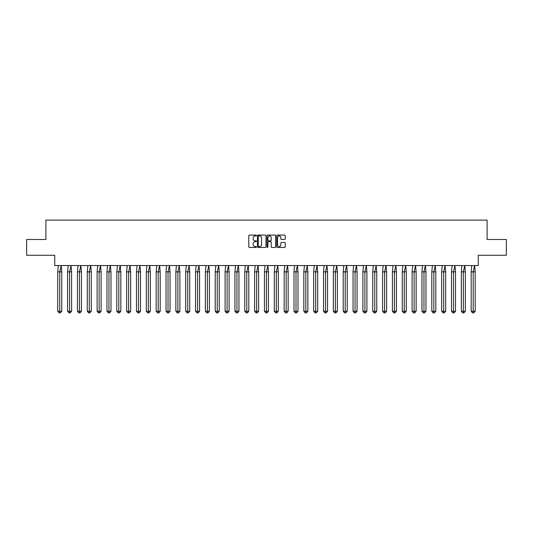 <?xml version="1.0" encoding="UTF-8"?>
<svg xmlns="http://www.w3.org/2000/svg" width="533" height="533" viewBox="0 0 533 533"><rect width="100%" height="100%" fill="white"/><g stroke="black" fill="none" stroke-linecap="round" stroke-linejoin="round"><path stroke-width="0.8" d="M256.406 235.499A0.433 0.433 0 0 0 255.973 235.066L249.391 235.066A0.62 0.62 0 0 0 248.771 235.686L248.771 246.832A0.62 0.62 0 0 0 249.391 247.452L255.973 247.452A0.433 0.433 0 0 0 256.406 247.019A0.433 0.433 0 0 0 255.973 246.586L255.12 246.586A1.979 1.979 0 0 1 253.135 244.607L253.135 243.674A1.979 1.979 0 0 1 255.12 241.696L255.973 241.696A0.433 0.433 0 0 0 256.406 241.262A0.433 0.433 0 0 0 255.973 240.823L255.12 240.823A1.979 1.979 0 0 1 253.135 238.844L253.135 237.918A1.979 1.979 0 0 1 255.12 235.932L255.973 235.932A0.433 0.433 0 0 0 256.406 235.499M26.65 239.49L26.65 255.267L54.732 255.267L54.732 265.554L478.268 265.554L478.268 255.267L506.35 255.267L506.35 239.49L487.102 239.49L487.102 220.122L45.898 220.122L45.898 239.49L26.65 239.49M284.602 239.43A0.62 0.62 0 0 0 285.222 238.811L285.222 235.686A0.62 0.62 0 0 0 284.602 235.066L277.293 235.066A0.62 0.62 0 0 0 276.674 235.686L276.674 246.832A0.62 0.62 0 0 0 277.293 247.452L284.602 247.452A0.62 0.62 0 0 0 285.222 246.832L285.222 243.055A0.62 0.62 0 0 0 284.602 242.435L281.471 242.435A0.62 0.62 0 0 0 280.851 243.055L280.851 244.927A1.659 1.659 0 0 1 279.199 246.586A1.659 1.659 0 0 1 277.54 244.927L277.54 237.591A1.659 1.659 0 0 1 279.199 235.932A1.659 1.659 0 0 1 280.851 237.591L280.851 238.811A0.62 0.62 0 0 0 281.471 239.43L284.602 239.43M265.96 235.686A0.62 0.62 0 0 0 265.341 235.066L258.032 235.066A0.62 0.62 0 0 0 257.412 235.686L257.412 246.832A0.62 0.62 0 0 0 258.032 247.452L265.341 247.452A0.62 0.62 0 0 0 265.96 246.832L265.96 235.686M267.659 235.066L274.968 235.066A0.62 0.62 0 0 1 275.588 235.686L275.588 246.832A0.62 0.62 0 0 1 274.968 247.452L271.843 247.452A0.62 0.62 0 0 1 271.224 246.832L271.224 242.315A0.62 0.62 0 0 0 270.604 241.696L268.525 241.696A0.62 0.62 0 0 0 267.906 242.315L267.906 247.019A0.433 0.433 0 0 1 267.473 247.452A0.433 0.433 0 0 1 267.04 247.019L267.04 235.686A0.62 0.62 0 0 1 267.659 235.066M258.712 235.932A0.433 0.433 0 0 0 258.278 236.366L258.278 246.153A0.433 0.433 0 0 0 258.712 246.586L259.611 246.586A1.979 1.979 0 0 0 261.59 244.607L261.59 237.918A1.979 1.979 0 0 0 259.611 235.932L258.712 235.932M271.224 237.618A1.659 1.659 0 0 0 269.565 235.966A1.659 1.659 0 0 0 267.906 237.618L267.906 240.203A0.62 0.62 0 0 0 268.525 240.823L270.604 240.823A0.62 0.62 0 0 0 271.224 240.203L271.224 237.618M61.168 265.554L61.755 271.863L59.749 271.863L61.168 265.554M57.737 271.863L59.749 271.863L59.749 312.878L60.416 312.878L61.755 311.239L57.737 311.239L57.737 271.863L58.33 265.554M61.755 311.239L61.755 271.863M57.737 311.239L59.076 312.878L59.749 312.878M71.009 265.554L71.602 271.863L69.59 271.863L71.009 265.554M67.584 271.863L69.59 271.863L69.59 312.878L70.263 312.878L71.602 311.239L67.584 311.239L67.584 271.863L68.171 265.554M71.602 311.239L71.602 271.863M67.584 311.239L68.924 312.878L69.59 312.878M80.856 265.554L81.442 271.863L79.437 271.863L80.856 265.554M77.425 271.863L79.437 271.863L79.437 312.878L80.103 312.878L81.442 311.239L77.425 311.239L77.425 271.863L78.018 265.554M81.442 311.239L81.442 271.863M77.425 311.239L78.764 312.878L79.437 312.878M90.697 265.554L91.29 271.863L89.278 271.863L90.697 265.554M87.272 271.863L89.278 271.863L89.278 312.878L89.95 312.878L91.29 311.239L87.272 311.239L87.272 271.863L87.858 265.554M91.29 311.239L91.29 271.863M87.272 311.239L88.611 312.878L89.278 312.878M100.544 265.554L101.13 271.863L99.125 271.863L100.544 265.554M97.113 271.863L99.125 271.863L99.125 312.878L99.791 312.878L101.13 311.239L97.113 311.239L97.113 271.863L97.706 265.554M101.13 311.239L101.13 271.863M97.113 311.239L98.452 312.878L99.125 312.878M110.384 265.554L110.977 271.863L108.965 271.863L110.384 265.554M106.96 271.863L108.965 271.863L108.965 312.878L109.638 312.878L110.977 311.239L106.96 311.239L106.96 271.863L107.546 265.554M110.977 311.239L110.977 271.863M106.96 311.239L108.299 312.878L108.965 312.878M120.231 265.554L120.818 271.863L118.812 271.863L120.231 265.554M116.8 271.863L118.812 271.863L118.812 312.878L119.479 312.878L120.818 311.239L116.8 311.239L116.8 271.863L117.393 265.554M120.818 311.239L120.818 271.863M116.8 311.239L118.139 312.878L118.812 312.878M130.072 265.554L130.665 271.863L128.653 271.863L130.072 265.554M126.647 271.863L128.653 271.863L128.653 312.878L129.326 312.878L130.665 311.239L126.647 311.239L126.647 271.863L127.234 265.554M130.665 311.239L130.665 271.863M126.647 311.239L127.987 312.878L128.653 312.878M139.919 265.554L140.505 271.863L138.5 271.863L139.919 265.554M136.488 271.863L138.5 271.863L138.5 312.878L139.166 312.878L140.505 311.239L136.488 311.239L136.488 271.863L137.081 265.554M140.505 311.239L140.505 271.863M136.488 311.239L137.827 312.878L138.5 312.878M149.76 265.554L150.353 271.863L148.341 271.863L149.76 265.554M146.335 271.863L148.341 271.863L148.341 312.878L149.013 312.878L150.353 311.239L146.335 311.239L146.335 271.863L146.921 265.554M150.353 311.239L150.353 271.863M146.335 311.239L147.674 312.878L148.341 312.878M159.607 265.554L160.193 271.863L158.188 271.863L159.607 265.554M156.176 271.863L158.188 271.863L158.188 312.878L158.854 312.878L160.193 311.239L156.176 311.239L156.176 271.863L156.769 265.554M160.193 311.239L160.193 271.863M156.176 311.239L157.515 312.878L158.188 312.878M169.447 265.554L170.04 271.863L168.028 271.863L169.447 265.554M166.023 271.863L168.028 271.863L168.028 312.878L168.701 312.878L170.04 311.239L166.023 311.239L166.023 271.863L166.609 265.554M170.04 311.239L170.04 271.863M166.023 311.239L167.362 312.878L168.028 312.878M179.295 265.554L179.881 271.863L177.875 271.863L179.295 265.554M175.863 271.863L177.875 271.863L177.875 312.878L178.542 312.878L179.881 311.239L175.863 311.239L175.863 271.863L176.456 265.554M179.881 311.239L179.881 271.863M175.863 311.239L177.203 312.878L177.875 312.878M189.135 265.554L189.728 271.863L187.716 271.863L189.135 265.554M185.711 271.863L187.716 271.863L187.716 312.878L188.389 312.878L189.728 311.239L185.711 311.239L185.711 271.863L186.297 265.554M189.728 311.239L189.728 271.863M185.711 311.239L187.05 312.878L187.716 312.878M198.982 265.554L199.569 271.863L197.563 271.863L198.982 265.554M195.551 271.863L197.563 271.863L197.563 312.878L198.229 312.878L199.569 311.239L195.551 311.239L195.551 271.863L196.144 265.554M199.569 311.239L199.569 271.863M195.551 311.239L196.89 312.878L197.563 312.878M208.823 265.554L209.416 271.863L207.404 271.863L208.823 265.554M205.398 271.863L207.404 271.863L207.404 312.878L208.077 312.878L209.416 311.239L205.398 311.239L205.398 271.863L205.985 265.554M209.416 311.239L209.416 271.863M205.398 311.239L206.737 312.878L207.404 312.878M218.67 265.554L219.256 271.863L217.251 271.863L218.67 265.554M215.239 271.863L217.251 271.863L217.251 312.878L217.917 312.878L219.256 311.239L215.239 311.239L215.239 271.863L215.832 265.554M219.256 311.239L219.256 271.863M215.239 311.239L216.578 312.878L217.251 312.878M228.51 265.554L229.103 271.863L227.091 271.863L228.51 265.554M225.086 271.863L227.091 271.863L227.091 312.878L227.764 312.878L229.103 311.239L225.086 311.239L225.086 271.863L225.672 265.554M229.103 311.239L229.103 271.863M225.086 311.239L226.425 312.878L227.091 312.878M238.358 265.554L238.944 271.863L236.938 271.863L238.358 265.554M234.926 271.863L236.938 271.863L236.938 312.878L237.605 312.878L238.944 311.239L234.926 311.239L234.926 271.863L235.519 265.554M238.944 311.239L238.944 271.863M234.926 311.239L236.266 312.878L236.938 312.878M248.198 265.554L248.791 271.863L246.779 271.863L248.198 265.554M244.774 271.863L246.779 271.863L246.779 312.878L247.452 312.878L248.791 311.239L244.774 311.239L244.774 271.863L245.36 265.554M248.791 311.239L248.791 271.863M244.774 311.239L246.113 312.878L246.779 312.878M258.045 265.554L258.632 271.863L256.626 271.863L258.045 265.554M254.614 271.863L256.626 271.863L256.626 312.878L257.292 312.878L258.632 311.239L254.614 311.239L254.614 271.863L255.207 265.554M258.632 311.239L258.632 271.863M254.614 311.239L255.953 312.878L256.626 312.878M267.886 265.554L268.479 271.863L266.467 271.863L267.886 265.554M264.461 271.863L266.467 271.863L266.467 312.878L267.14 312.878L268.479 311.239L264.461 311.239L264.461 271.863L265.048 265.554M268.479 311.239L268.479 271.863M264.461 311.239L265.8 312.878L266.467 312.878M277.733 265.554L278.319 271.863L276.314 271.863L277.733 265.554M274.302 271.863L276.314 271.863L276.314 312.878L276.98 312.878L278.319 311.239L274.302 311.239L274.302 271.863L274.895 265.554M278.319 311.239L278.319 271.863M274.302 311.239L275.641 312.878L276.314 312.878M287.573 265.554L288.166 271.863L286.154 271.863L287.573 265.554M284.149 271.863L286.154 271.863L286.154 312.878L286.827 312.878L288.166 311.239L284.149 311.239L284.149 271.863L284.735 265.554M288.166 311.239L288.166 271.863M284.149 311.239L285.488 312.878L286.154 312.878M297.421 265.554L298.007 271.863L296.002 271.863L297.421 265.554M293.989 271.863L296.002 271.863L296.002 312.878L296.668 312.878L298.007 311.239L293.989 311.239L293.989 271.863L294.582 265.554M298.007 311.239L298.007 271.863M293.989 311.239L295.329 312.878L296.002 312.878M307.261 265.554L307.854 271.863L305.842 271.863L307.261 265.554M303.837 271.863L305.842 271.863L305.842 312.878L306.515 312.878L307.854 311.239L303.837 311.239L303.837 271.863L304.423 265.554M307.854 311.239L307.854 271.863M303.837 311.239L305.176 312.878L305.842 312.878M317.108 265.554L317.695 271.863L315.689 271.863L317.108 265.554M313.677 271.863L315.689 271.863L315.689 312.878L316.355 312.878L317.695 311.239L313.677 311.239L313.677 271.863L314.27 265.554M317.695 311.239L317.695 271.863M313.677 311.239L315.016 312.878L315.689 312.878M326.949 265.554L327.542 271.863L325.53 271.863L326.949 265.554M323.524 271.863L325.53 271.863L325.53 312.878L326.203 312.878L327.542 311.239L323.524 311.239L323.524 271.863L324.111 265.554M327.542 311.239L327.542 271.863M323.524 311.239L324.864 312.878L325.53 312.878M336.796 265.554L337.382 271.863L335.377 271.863L336.796 265.554M333.365 271.863L335.377 271.863L335.377 312.878L336.043 312.878L337.382 311.239L333.365 311.239L333.365 271.863L333.958 265.554M337.382 311.239L337.382 271.863M333.365 311.239L334.704 312.878L335.377 312.878M346.637 265.554L347.23 271.863L345.217 271.863L346.637 265.554M343.212 271.863L345.217 271.863L345.217 312.878L345.89 312.878L347.23 311.239L343.212 311.239L343.212 271.863L343.798 265.554M347.23 311.239L347.23 271.863M343.212 311.239L344.551 312.878L345.217 312.878M356.484 265.554L357.07 271.863L355.065 271.863L356.484 265.554M353.053 271.863L355.065 271.863L355.065 312.878L355.731 312.878L357.07 311.239L353.053 311.239L353.053 271.863L353.645 265.554M357.07 311.239L357.07 271.863M353.053 311.239L354.392 312.878L355.065 312.878M366.324 265.554L366.917 271.863L364.905 271.863L366.324 265.554M362.9 271.863L364.905 271.863L364.905 312.878L365.578 312.878L366.917 311.239L362.9 311.239L362.9 271.863L363.486 265.554M366.917 311.239L366.917 271.863M362.9 311.239L364.239 312.878L364.905 312.878M376.171 265.554L376.758 271.863L374.752 271.863L376.171 265.554M372.74 271.863L374.752 271.863L374.752 312.878L375.419 312.878L376.758 311.239L372.74 311.239L372.74 271.863L373.333 265.554M376.758 311.239L376.758 271.863M372.74 311.239L374.079 312.878L374.752 312.878M386.012 265.554L386.605 271.863L384.593 271.863L386.012 265.554M382.587 271.863L384.593 271.863L384.593 312.878L385.266 312.878L386.605 311.239L382.587 311.239L382.587 271.863L383.174 265.554M386.605 311.239L386.605 271.863M382.587 311.239L383.927 312.878L384.593 312.878M395.859 265.554L396.445 271.863L394.44 271.863L395.859 265.554M392.428 271.863L394.44 271.863L394.44 312.878L395.106 312.878L396.445 311.239L392.428 311.239L392.428 271.863L393.021 265.554M396.445 311.239L396.445 271.863M392.428 311.239L393.767 312.878L394.44 312.878M405.7 265.554L406.293 271.863L404.28 271.863L405.7 265.554M402.275 271.863L404.28 271.863L404.28 312.878L404.953 312.878L406.293 311.239L402.275 311.239L402.275 271.863L402.861 265.554M406.293 311.239L406.293 271.863M402.275 311.239L403.614 312.878L404.28 312.878M415.547 265.554L416.133 271.863L414.128 271.863L415.547 265.554M412.116 271.863L414.128 271.863L414.128 312.878L414.794 312.878L416.133 311.239L412.116 311.239L412.116 271.863L412.709 265.554M416.133 311.239L416.133 271.863M412.116 311.239L413.455 312.878L414.128 312.878M425.387 265.554L425.98 271.863L423.968 271.863L425.387 265.554M421.963 271.863L423.968 271.863L423.968 312.878L424.641 312.878L425.98 311.239L421.963 311.239L421.963 271.863L422.549 265.554M425.98 311.239L425.98 271.863M421.963 311.239L423.302 312.878L423.968 312.878M435.234 265.554L435.821 271.863L433.815 271.863L435.234 265.554M431.803 271.863L433.815 271.863L433.815 312.878L434.482 312.878L435.821 311.239L431.803 311.239L431.803 271.863L432.396 265.554M435.821 311.239L435.821 271.863M431.803 311.239L433.142 312.878L433.815 312.878M445.075 265.554L445.668 271.863L443.656 271.863L445.075 265.554M441.65 271.863L443.656 271.863L443.656 312.878L444.329 312.878L445.668 311.239L441.65 311.239L441.65 271.863L442.237 265.554M445.668 311.239L445.668 271.863M441.65 311.239L442.99 312.878L443.656 312.878M454.922 265.554L455.508 271.863L453.503 271.863L454.922 265.554M451.498 271.863L453.503 271.863L453.503 312.878L454.169 312.878L455.508 311.239L451.498 311.239L451.498 271.863L452.084 265.554M455.508 311.239L455.508 271.863M451.498 311.239L452.83 312.878L453.503 312.878M464.763 265.554L465.356 271.863L463.344 271.863L464.763 265.554M461.338 271.863L463.344 271.863L463.344 312.878L464.016 312.878L465.356 311.239L461.338 311.239L461.338 271.863L461.924 265.554M465.356 311.239L465.356 271.863M461.338 311.239L462.677 312.878L463.344 312.878M474.61 265.554L475.196 271.863L473.191 271.863L474.61 265.554M471.185 271.863L473.191 271.863L473.191 312.878L473.857 312.878L475.196 311.239L471.185 311.239L471.185 271.863L471.772 265.554M475.196 311.239L475.196 271.863M471.185 311.239L472.518 312.878L473.191 312.878"/></g></svg>

